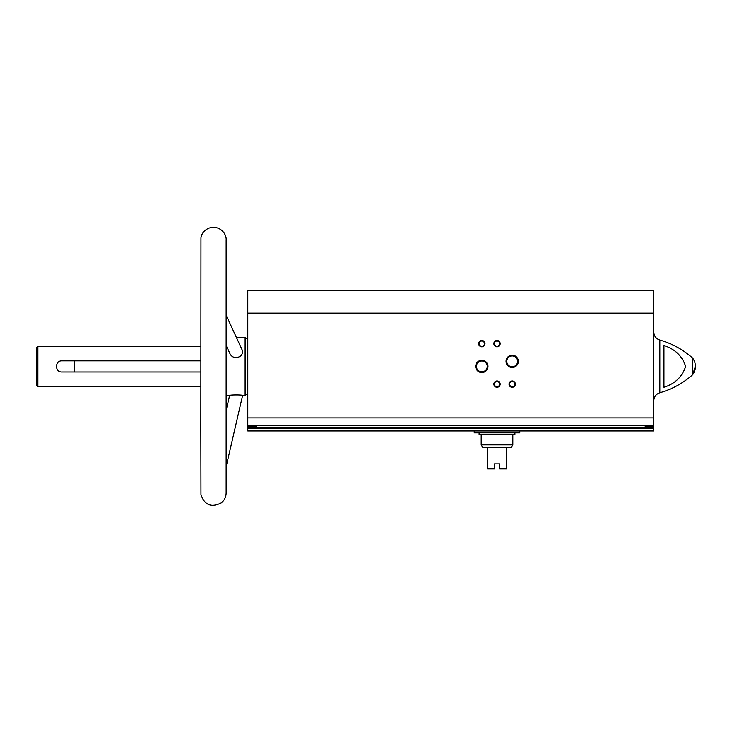 <?xml version="1.0" encoding="UTF-8"?>
<svg xmlns="http://www.w3.org/2000/svg" width="732" height="732" viewBox="0 0 732 732"><rect width="100%" height="100%" fill="white"/><g stroke="black" fill="none" stroke-linecap="round" stroke-linejoin="round"><path stroke-width="1.1" d="M653.777 313.15L247.764 313.15L247.764 290.375L653.777 290.375L653.777 425.502L247.764 425.502L247.764 430.938L653.777 430.938L653.777 428.412L247.764 428.412M653.777 428.412L653.777 426.271L645.167 426.271L645.167 425.502M256.365 425.502L256.365 426.271L247.764 426.271M247.764 313.15L247.764 425.502M653.777 425.502L653.777 426.271M226.133 395.509L229.592 395.509C229.363 394.777 242.96 394.731 242.576 395.509L245.11 395.509L245.11 337.315L236.335 337.315M226.133 345.394L230.058 353.895C231.303 356.274 233.371 357.536 236.244 357.692C241.221 356.786 243.189 354.197 242.146 349.923L226.133 315.208M200.824 360.849L61.909 360.849C54.726 360.501 54.717 372.313 61.909 371.984L200.824 371.984M200.824 386.661L37.863 386.661L37.863 346.172L200.824 346.172M659.843 340.06L659.843 392.764C672.132 389.241 683.057 383.239 692.618 374.766A13.917 13.917 0 0 0 695.4 366.412L692.618 374.766L692.618 358.058C683.057 349.585 672.132 343.583 659.843 340.06C656.037 338.733 654.015 336.052 653.777 332.026M663.961 345.559L663.961 387.265C674.959 383.797 682.187 376.861 685.655 366.458C682.279 356.036 675.041 349.072 663.961 345.559M475.681 366.412A6.158 6.158 0 0 0 484.904 371.746A6.158 6.158 0 0 0 484.904 361.086A6.158 6.158 0 0 0 475.681 366.412M506.041 361.352A6.158 6.158 0 0 0 515.273 366.677A6.158 6.158 0 0 0 515.273 356.027A6.158 6.158 0 0 0 506.041 361.352M493.853 384.126A3.166 3.166 0 0 0 498.593 386.862A3.166 3.166 0 0 0 498.593 381.39A3.166 3.166 0 0 0 493.853 384.126M493.853 343.637A3.166 3.166 0 0 0 498.593 346.382A3.166 3.166 0 0 0 498.593 340.902A3.166 3.166 0 0 0 493.853 343.637M478.664 343.637A3.166 3.166 0 0 0 483.413 346.382A3.166 3.166 0 0 0 483.413 340.902A3.166 3.166 0 0 0 478.664 343.637M509.033 384.126A3.166 3.166 0 0 0 513.782 386.862A3.166 3.166 0 0 0 513.782 381.39A3.166 3.166 0 0 0 509.033 384.126M37.863 386.661L36.6 385.389L36.6 347.435L37.863 346.172M509.582 384.126A2.617 2.617 0 0 0 513.507 386.386A2.617 2.617 0 0 0 513.507 381.857A2.617 2.617 0 0 0 509.582 384.126M479.213 343.637A2.617 2.617 0 0 0 483.138 345.907A2.617 2.617 0 0 0 483.138 341.377A2.617 2.617 0 0 0 479.213 343.637M494.402 343.637A2.617 2.617 0 0 0 498.318 345.907A2.617 2.617 0 0 0 498.318 341.377A2.617 2.617 0 0 0 494.402 343.637M494.402 384.126A2.617 2.617 0 0 0 498.318 386.386A2.617 2.617 0 0 0 498.318 381.857A2.617 2.617 0 0 0 494.402 384.126M506.773 361.352A5.417 5.417 0 0 0 514.907 366.046A5.417 5.417 0 0 0 514.907 356.658A5.417 5.417 0 0 0 506.773 361.352M476.413 366.412A5.417 5.417 0 0 0 484.538 371.106A5.417 5.417 0 0 0 484.538 361.718A5.417 5.417 0 0 0 476.413 366.412M74.554 371.984L74.554 360.849M242.576 395.509L226.133 466.76M474.235 430.938L474.235 432.841L519.784 432.841L519.784 430.938M512.83 444.855L481.199 444.855L482.781 447.389L487.521 447.389L487.521 468.892L494.484 468.892L494.484 463.832L499.544 463.832L499.544 468.892L506.498 468.892L506.498 447.389L511.247 447.389L512.83 444.855L512.83 434.479M487.521 447.389L506.498 447.389M479.112 432.841L479.112 434.479L514.916 434.479L514.916 432.841M653.777 428.028L247.764 428.028M653.777 417.908L247.764 417.908M200.824 429.675L200.952 238.083C201.126 233.563 206.25 226.673 214.906 227.323C223.233 228.64 226.554 235.905 226.133 239.895L226.133 492.938C226.042 496.991 224.431 500.304 221.293 502.884C211.42 507.889 204.64 505.172 200.952 494.741L200.824 429.675M245.11 394.411L247.764 394.173M245.11 338.422L247.764 338.651M695.4 366.412A13.917 13.917 0 0 0 692.618 358.058M659.843 392.764C656.037 394.091 654.015 396.771 653.777 400.797M229.592 395.509L226.133 410.515M481.199 444.855L481.199 434.479"/></g></svg>
